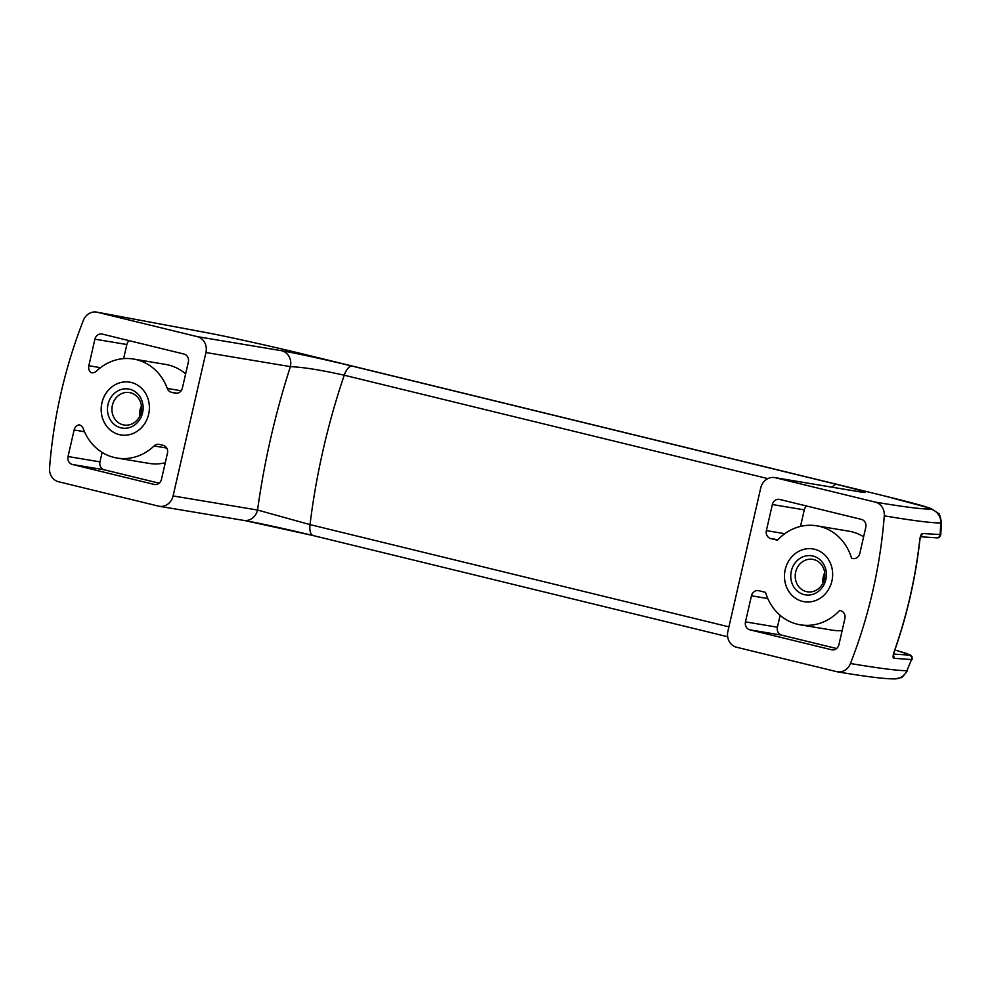 <?xml version="1.0" encoding="UTF-8"?>
<svg xmlns="http://www.w3.org/2000/svg" width="991" height="991" viewBox="0 0 991 991"><rect width="100%" height="100%" fill="white"/><g stroke="black" fill="none" stroke-linecap="round" stroke-linejoin="round"><path stroke-width="1.49" d="M101.912 402.841A26.757 24.032 99.5 0 1 129.685 382.154A26.757 24.032 99.5 0 1 148.984 412.504A26.757 24.032 99.5 0 1 120.865 434.938A26.757 24.032 99.5 0 1 101.912 402.841M120.877 434.95A26.757 24.032 99.5 0 1 101.949 402.854A26.757 24.032 99.5 0 1 129.697 382.154M751.451 595.802A6.689 6.008 99.5 0 1 758.388 590.624A6.689 6.008 99.5 0 1 758.784 590.71L765.535 592.358A50.182 45.066 -80.5 0 0 800.282 624.813A50.182 45.066 -80.5 0 0 839.637 610.444L840.541 610.667A6.689 6.008 99.5 0 1 844.889 618.607L838.919 644.683A6.689 6.008 99.5 0 1 831.969 649.861A6.689 6.008 99.5 0 1 831.585 649.774L749.828 629.818A6.689 6.008 99.5 0 1 745.48 621.877L751.451 595.802L767.79 598.527M139.719 416.232A16.451 14.766 99.5 0 1 140.041 409.915A16.451 14.766 99.5 0 1 141.44 405.976M141.118 412.293A16.451 14.766 99.5 0 1 124.048 425.015A16.451 14.766 99.5 0 1 112.392 405.294A16.451 14.766 99.5 0 1 129.462 392.572A16.451 14.766 99.5 0 1 141.118 412.293M142.58 412.764A19.795 17.776 99.5 0 1 112.838 423.145A19.795 17.776 99.5 0 1 120.493 389.736A19.795 17.776 99.5 0 1 142.58 412.764M831.907 581.023A26.757 24.032 -80.5 0 0 812.967 548.927A26.757 24.032 -80.5 0 0 784.847 571.361A26.757 24.032 -80.5 0 0 804.147 601.723A26.757 24.032 -80.5 0 0 831.907 581.023M804.159 601.723A26.757 24.032 99.5 0 1 785.219 569.627A26.757 24.032 99.5 0 1 812.979 548.927M777.477 540.206L770.725 538.559A6.689 6.008 99.5 0 1 766.377 530.606L772.348 504.53A6.689 6.008 99.5 0 1 779.298 499.365A6.689 6.008 99.5 0 1 779.682 499.439L861.439 519.395A6.689 6.008 99.5 0 1 865.787 527.336L859.816 553.412A6.689 6.008 99.5 0 1 852.879 558.59A6.689 6.008 99.5 0 1 852.483 558.515L851.579 558.292A50.182 45.066 -80.5 0 0 816.819 525.825A50.182 45.066 -80.5 0 0 777.477 540.206M775.408 477.749L875.251 502.115A13.379 12.016 99.5 0 1 884.282 515.84A464.99 417.57 99.5 0 1 850.451 663.512A13.379 12.016 99.5 0 1 837.209 671.774A13.379 12.016 99.5 0 1 836.429 671.613L736.586 647.234A13.379 12.016 99.5 0 1 727.889 631.354L760.741 487.931A13.379 12.016 99.5 0 1 774.628 477.588A13.379 12.016 99.5 0 1 775.408 477.749L859.854 491.858C871.597 493.629 863.954 491.152 836.899 484.426L352.189 366.113C326.98 359.944 293.509 352.672 281.704 350.74A13.379 12.016 99.5 0 1 290.388 366.633C303.345 367.203 321.295 370.077 344.236 375.217L767.852 478.616M920.49 536.205A3.345 3.221 -83.2 0 0 922.287 533.505L940.781 534.57L941.45 522.48L940.744 522.914C932.766 523.149 913.95 520.795 884.282 515.84M940.781 534.57C940.174 536.924 938.898 538.026 936.941 537.865A3.345 3.32 -92.1 0 0 940.125 534.806L940.744 522.914A13.379 13.292 88.3 0 0 930.462 509.077C933.212 508.544 918.112 504.221 885.161 496.107A13.379 5.872 -76.3 0 1 885.347 496.144A13.379 5.872 -76.3 0 1 885.533 496.194M850.451 663.512C880.144 668.467 898.961 670.845 906.901 670.659L911.547 659.572L893.709 658.272A3.345 3.221 -83.2 0 0 893.436 655.262M837.209 671.774C866.035 676.667 885.31 679.046 895.022 678.897L895.022 678.897A13.379 13.292 88.3 0 0 906.901 670.659L911.547 659.572A3.345 3.32 87.9 0 0 909.193 655.113L907.422 653.726L894.898 649.947L910.333 654.915L911.931 656.401L912.178 659.449M922.287 533.505C921.147 533.765 920.292 535.945 919.735 540.045L919.859 540.083C915.548 578.286 907.025 615.473 894.303 651.632L894.167 651.669C892.903 655.571 892.755 657.776 893.709 658.272M893.622 654.072L909.193 655.113M885.161 496.107L306.516 354.877C275.659 347.321 235.982 338.451 211.579 333.608L97.391 312.264L197.246 336.63A13.379 12.016 99.5 0 1 205.942 352.523L173.091 495.934A13.379 12.016 99.5 0 1 159.204 506.277A13.379 12.016 99.5 0 1 158.424 506.116L58.58 481.75A13.379 12.016 99.5 0 1 49.55 468.025A464.99 417.57 99.5 0 1 83.368 320.353A13.379 12.016 99.5 0 1 96.61 312.103A13.379 12.016 99.5 0 1 97.391 312.264M244.368 520.486L312.995 535.524M211.579 333.608A13.379 9.34 -78.7 0 0 211.207 333.521A13.379 9.34 -78.7 0 0 210.835 333.459M800.493 526.419L804.283 509.87L772.348 504.53M853.821 558.664L851.579 558.292M863.632 536.788A50.182 45.066 -80.5 0 0 848.754 531.164L816.819 525.825M806.612 506.017A6.689 6.008 -80.5 0 0 804.283 509.87M167.454 453.259L161.471 479.334A6.689 6.008 99.5 0 1 154.534 484.512A6.689 6.008 99.5 0 1 154.138 484.426L72.38 464.469A6.689 6.008 99.5 0 1 68.032 456.529L74.114 429.983A6.689 6.008 99.5 0 1 79.156 424.829A6.689 6.008 99.5 0 1 83.269 428.657A50.182 45.066 -80.5 0 0 117 458.04A50.182 45.066 -80.5 0 0 154.113 445.95A6.689 6.008 99.5 0 1 159.056 444.34A6.689 6.008 99.5 0 1 159.44 444.426L163.106 445.318A6.689 6.008 99.5 0 1 167.454 453.259M159.155 483.187L104.315 469.808L72.38 464.469M104.315 469.808A6.689 6.008 -80.5 0 1 99.967 461.868L102.135 452.416M117 458.04L148.935 463.379A50.182 45.066 -80.5 0 0 165.262 462.785M123.615 358.631L126.848 344.521L94.913 339.182A6.689 6.008 99.5 0 1 101.85 334.017A6.689 6.008 99.5 0 1 102.246 334.091L184.004 354.047A6.689 6.008 99.5 0 1 188.352 361.988L182.381 388.063A6.689 6.008 99.5 0 1 175.432 393.241A6.689 6.008 99.5 0 1 175.048 393.167L171.393 392.275A6.689 6.008 99.5 0 1 167.281 388.435A50.182 45.066 -80.5 0 0 133.55 359.052A50.182 45.066 -80.5 0 0 96.437 371.142A6.689 6.008 99.5 0 1 91.494 372.752A6.689 6.008 99.5 0 1 91.098 372.678L91.89 372.802M91.098 372.678A6.689 6.008 99.5 0 1 88.831 365.729L94.913 339.182M185.627 373.88A50.182 45.066 -80.5 0 0 165.485 364.391L133.55 359.052M129.177 340.669A6.689 6.008 -80.5 0 0 126.848 344.521M836.59 648.535L781.763 635.157L749.828 629.818M781.763 635.157A6.689 6.008 -80.5 0 1 777.415 627.216L780.14 615.324M800.282 624.813L832.217 630.152A50.182 45.066 -80.5 0 0 842.152 630.573M823.001 583.005A16.451 14.766 99.5 0 1 823.323 576.688A16.451 14.766 99.5 0 1 824.71 572.748M791.301 571.113A19.795 17.776 99.5 0 1 821.043 560.733A19.795 17.776 99.5 0 1 813.4 594.142A19.795 17.776 99.5 0 1 791.301 571.113M795.674 572.067A16.451 14.766 99.5 0 1 812.744 559.345A16.451 14.766 99.5 0 1 824.388 579.078A16.451 14.766 99.5 0 1 807.318 591.788A16.451 14.766 99.5 0 1 795.674 572.067M861.91 492.18L859.073 491.697A13.379 12.016 99.5 0 1 859.854 491.858M352.189 366.113A13.379 5.872 103.7 0 0 344.236 375.217A334.524 146.841 103.7 0 0 310.022 524.611L257.549 510.043A13.379 12.016 99.5 0 1 243.662 520.399C254.798 522.195 288.431 529.504 313.181 535.574A13.379 5.872 103.7 0 0 313.367 535.611M727.667 636.742L313.181 535.574A13.379 5.872 103.7 0 1 310.022 524.611L728.918 626.857M894.167 651.669A455.897 409.407 -80.5 0 0 919.735 540.045M875.251 502.115C904.275 506.958 922.683 509.275 930.462 509.077M281.704 350.74L197.246 336.63M777.898 539.748L770.725 538.559M784.798 533.691L766.377 530.606M853.276 558.639L852.483 558.515M154.93 484.562L154.138 484.426M84.495 431.717L74.114 429.983M99.967 461.868L68.032 456.529M166.699 448.056L154.113 445.95M100.487 367.686L88.831 365.729M175.828 393.291L175.048 393.167M171.393 392.275L177.216 393.241M181.155 390.751L167.281 388.435M832.366 649.91L831.585 649.774M777.415 627.216L745.48 621.877M832.192 487.2A13.379 5.872 -76.3 0 1 836.899 484.426M205.942 352.523L290.388 366.633A374.672 164.469 103.7 0 0 257.549 510.043L173.091 495.934M894.303 651.632L893.225 655.162M920.515 536.119L919.859 540.083M936.941 537.865L920.528 536.75M941.45 522.48C940.211 516.014 939.208 512.979 938.403 513.388L930.921 508.445L885.347 496.144L306.702 354.914C275.845 347.358 235.833 338.402 211.207 333.521L96.61 312.103M895.022 678.897L900.695 677.633C901.141 678.439 903.408 676.135 907.508 670.696M774.628 477.588L859.073 491.697M159.204 506.277L243.662 520.399"/></g></svg>
